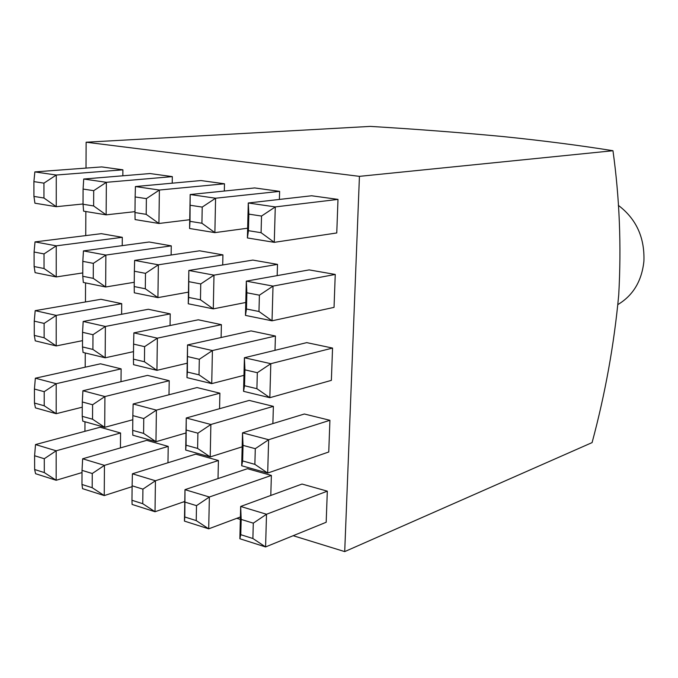 <?xml version="1.0" encoding="UTF-8"?>
<svg xmlns="http://www.w3.org/2000/svg" width="678" height="678" viewBox="0 0 678 678"><rect width="100%" height="100%" fill="white"/><g stroke="black" fill="none" stroke-linecap="round" stroke-linejoin="round"><path stroke-width="1.02" d="M617.929 304.541C633.159 295.396 641.82 280.938 643.914 261.166C644.761 237.512 636.235 218.901 618.328 205.341M121.133 368.874L100.522 363.798L35.349 378.205L56.198 383.697L121.133 368.874L121.015 381.68M122.294 237.317L101.319 233.664L35.019 241.902L56.24 245.843L122.294 237.317L122.226 245.648M168.212 446.395L146.711 440.344L82.648 458.786L104.446 465.362L168.212 446.395L167.966 462.76M170.229 313.88L148.329 309.27L83.182 321.457L105.387 326.457L170.229 313.88L170.059 325.525M172.322 176.619L150.007 173.551L83.725 179.026L106.361 182.314L172.322 176.619L172.22 183.179M219.892 393.198L197.01 387.562L133.134 403.986L156.398 410.122L219.892 393.198L219.553 408.698M222.926 254.869L199.595 250.801L134.642 260.403L158.364 264.81L222.926 254.869L222.706 264.971M271.37 475.422L247.462 468.693L184.992 489.66L209.366 497.008L271.37 475.422L270.793 495.457M275.421 336.034L251.021 330.898L187.535 344.941L212.417 350.543L275.421 336.034L275.005 350.323M279.624 191.366L254.708 187.942L190.171 194.518L215.587 198.222L279.624 191.366L279.387 199.434M329.915 420.292L304.371 414.004L242.521 432.835L268.641 439.717L329.915 420.292L328.754 451.989L267.683 473.058L241.69 465.769L242.521 432.835L243.029 445.37L242.639 460.947L254.869 464.345L255.292 448.683L243.029 445.37M335.246 274.446L309.151 269.895L246.317 281.141L273.022 286.099L335.246 274.446L334.042 307.371L272.031 320.813L245.461 315.406L246.317 281.141L246.868 292.777L246.461 308.99L258.971 311.49L259.403 295.184L246.868 292.777M293.159 535.705L344.712 551.604L359.433 176.356L86.131 142.219L86.021 168.085M85.843 211.528L85.742 235.597M85.547 282.904L85.47 301.956M85.258 352.975L85.199 367.188M84.979 421.775L84.936 431.31M183.535 501.898L184.772 502.279M236.808 518.323L240.351 519.416M337.991 199.391L311.609 195.764L248.275 202.985L275.285 206.917L337.991 199.391L336.763 232.961L274.268 242.343L247.402 237.953L248.275 202.985L248.851 214.138L248.436 230.681L261.081 232.698L261.53 216.053L248.851 214.138M332.551 348.068L306.736 342.627L244.402 357.747L270.81 363.688L332.551 348.068L331.373 380.366L269.836 397.698L243.555 391.333L244.402 357.747L244.936 369.841L244.529 385.731L256.903 388.689L257.326 372.705L244.936 369.841M327.321 491.16L302.041 484.05L240.673 506.458L266.513 514.255L327.321 491.16L326.177 522.263L265.581 546.934L239.868 538.747L240.673 506.458L241.173 519.416L240.783 534.688L252.886 538.51L253.292 523.153L241.173 519.416M277.505 264.378L252.843 260.081L188.84 270.471L213.985 275.141L277.505 264.378L277.175 275.615M273.378 406.368L249.224 400.418L186.255 417.995L210.875 424.487L273.378 406.368L272.878 423.589M224.486 183.789L200.925 180.551L135.414 186.552L159.381 190.035L224.486 183.789L224.325 191.043M221.392 324.66L198.298 319.796L133.88 332.873L157.372 338.161L221.392 324.66L221.113 337.517M218.418 460.523L195.756 454.141L132.405 473.795L155.431 480.744L218.418 460.523L218.019 478.575M171.271 245.86L149.16 242.004L83.453 250.902L105.87 255.064L171.271 245.86L171.127 255.013M169.212 380.714L147.516 375.375L82.911 390.74L104.912 396.545L169.212 380.714L169 394.766M122.896 169.822L101.734 166.915L34.849 171.907L56.266 175.026L122.896 169.822L122.845 175.788M121.709 303.659L100.92 299.286L35.188 310.66L56.215 315.389L121.709 303.659L121.616 314.27M120.565 432.988L100.132 427.242L35.51 444.565L56.172 450.794L120.565 432.988L120.43 447.912M86.131 142.219L370.332 126.396C416.377 129.184 460.591 132.566 502.974 136.558C543.197 140.685 579.86 145.406 612.963 150.728C619.548 197.9 621.463 245.961 618.726 294.913C614.107 344.577 605.225 393.808 592.089 442.598L344.712 551.604M359.433 176.356L612.963 150.728M261.53 216.053L275.285 206.917L274.268 242.343L261.081 232.698M248.436 230.681L247.402 237.953M259.403 295.184L273.022 286.099L272.031 320.813L258.971 311.49M257.326 372.705L270.81 363.688L269.836 397.698L256.903 388.689M255.292 448.683L268.641 439.717L267.683 473.058L254.869 464.345M253.292 523.153L266.513 514.255L265.581 546.934L252.886 538.51M202.222 207.087L215.587 198.222L214.875 232.63L189.577 228.494L190.171 194.518L190.01 221.35L201.917 223.248L202.222 207.087L190.298 205.281M201.917 223.248L214.875 232.63L247.648 228.206M200.756 283.946L213.985 275.141L213.29 308.871L188.255 303.778L188.84 270.471L188.679 297.439L200.451 299.786L200.756 283.946L188.95 281.684M200.451 299.786L213.29 308.871L245.783 302.481M199.315 359.298L212.417 350.543L211.731 383.621L186.959 377.621L187.535 344.941L187.365 372.044L199.01 374.832L199.315 359.298L187.637 356.594M199.01 374.832L211.731 383.621L243.961 375.341M197.9 433.183L210.875 424.487L210.205 456.93L185.687 450.048L186.255 417.995L186.077 445.217L197.603 448.421L197.9 433.183L186.34 430.064M197.603 448.421L210.205 456.93L242.165 446.827M196.51 505.652L209.366 497.008L208.705 528.832L184.441 521.102L184.992 489.66L184.814 516.992L196.222 520.594L196.51 505.652L185.077 502.127M196.222 520.594L208.705 528.832L240.41 516.975M146.38 198.637L135.142 196.934L134.973 212.553L146.194 214.35L146.38 198.637L159.381 190.035L158.932 223.477L189.73 219.723M146.194 214.35L158.932 223.477L135.075 219.579L134.973 212.553M145.49 273.353L134.363 271.225L134.202 286.548L145.304 288.769L145.49 273.353L158.364 264.81L157.923 297.617L188.459 292.133M145.304 288.769L157.923 297.617L134.303 292.811L134.202 286.548M144.617 346.653L133.6 344.102L133.439 359.137L144.439 361.772L144.617 346.653L157.372 338.161L156.932 370.341L187.213 363.205M144.439 361.772L156.932 370.341L133.549 364.671L133.439 359.137M143.761 418.563L132.846 415.614L132.693 430.369L143.583 433.395L143.761 418.563L156.398 410.122L155.965 441.7L185.992 432.971M143.583 433.395L155.965 441.7L132.803 435.2L132.693 430.369M142.922 489.135L132.117 485.804L131.964 500.279L142.744 503.695L142.922 489.135L155.431 480.744L155.016 511.737L184.789 501.466M142.744 503.695L155.016 511.737L132.083 504.432L131.964 500.279M93.708 190.671L83.089 189.06L83.038 204.256L93.632 205.951L93.708 190.671L106.361 182.314L106.141 214.85L134.981 211.655M93.632 205.951L106.141 214.85L83.606 211.163L83.038 204.256M93.335 263.361L82.818 261.352L82.767 276.26L93.259 278.361L93.335 263.361L105.87 255.064L105.658 286.989L134.244 282.285M93.259 278.361L105.658 286.989L83.326 282.446L82.767 276.26M92.971 334.712L82.555 332.305L82.496 346.941L92.894 349.433L92.971 334.712L105.387 326.457L105.175 357.798L133.515 351.636M92.894 349.433L105.175 357.798L83.063 352.441L82.496 346.941M92.606 404.749L82.292 401.961L82.233 416.343L92.53 419.199L92.606 404.749L104.912 396.545L104.709 427.318L132.803 419.75M92.53 419.199L104.709 427.318L82.792 421.165L82.233 416.343M92.259 473.515L82.03 470.363L81.979 484.482L92.183 487.702L92.259 473.515L104.446 465.362L104.243 495.576L132.108 486.66M92.183 487.702L104.243 495.576L82.538 488.66L81.979 484.482M43.943 183.145L33.9 181.619L33.934 196.417L43.96 198.018L43.943 183.145L56.266 175.026L56.257 206.688L83.038 203.985M43.96 198.018L56.257 206.688L34.925 203.205L33.934 196.417M44.028 253.919L34.078 252.013L34.12 266.539L44.045 268.522L44.028 253.919L56.24 245.843L56.232 276.938L82.775 272.92M44.045 268.522L56.232 276.938L35.095 272.649L34.12 266.539M44.121 323.414L34.256 321.135L34.29 335.407L44.138 337.763L44.121 323.414L56.215 315.389L56.206 345.933L82.521 340.644M44.138 337.763L56.206 345.933L35.264 340.856L34.29 335.407M44.206 391.681L34.425 389.036L34.468 403.054L44.223 405.766L44.206 391.681L56.198 383.697L56.189 413.699L82.267 407.181M44.223 405.766L56.189 413.699L35.425 407.868L34.468 403.054M44.29 458.726L34.595 455.743L34.637 469.515L44.307 472.574L44.29 458.726L56.172 450.794L56.164 480.27L82.021 472.566M44.307 472.574L56.164 480.27L35.587 473.71L34.637 469.515M246.461 308.99L245.461 315.406M244.529 385.731L243.555 391.333M242.639 460.947L241.69 465.769M240.783 534.688L239.868 538.747M190.01 221.35L189.577 228.494M188.679 297.439L188.255 303.778M187.365 372.044L186.959 377.621M186.077 445.217L185.687 450.048M184.814 516.992L184.441 521.102M135.142 196.934L135.414 186.552M134.363 271.225L134.642 260.403M133.6 344.102L133.88 332.873M132.846 415.614L133.134 403.986M132.117 485.804L132.405 473.795M83.089 189.06L83.725 179.026M82.818 261.352L83.453 250.902M82.555 332.305L83.182 321.457M82.292 401.961L82.911 390.74M82.03 470.363L82.648 458.786M33.9 181.619L34.849 171.907M34.078 252.013L35.019 241.902M34.256 321.135L35.188 310.66M34.425 389.036L35.349 378.205M34.595 455.743L35.51 444.565"/></g></svg>

